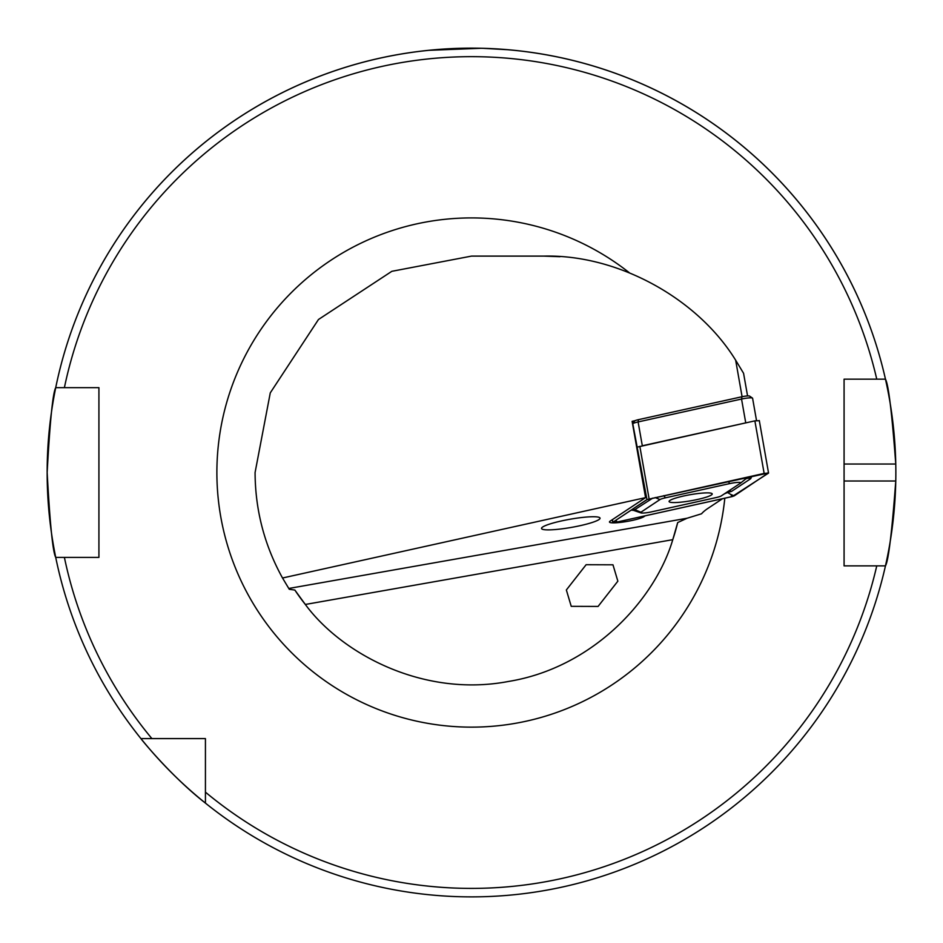 <?xml version="1.0" encoding="UTF-8"?>
<svg xmlns="http://www.w3.org/2000/svg" width="943" height="943" viewBox="0 0 943 943"><rect width="100%" height="100%" fill="white"/><g stroke="black" fill="none" stroke-linecap="round" stroke-linejoin="round"><path stroke-width="1.41" d="M541.53 528.469A29.704 4.137 170 0 0 571.505 527.385A29.704 4.137 170 0 0 600.043 518.155A29.704 4.137 170 0 0 570.067 519.239A29.704 4.137 170 0 0 541.53 528.469M645.201 515.821L643.869 516.705A17.823 2.475 -10 0 1 624.737 521.809A17.823 2.475 -10 0 1 609.461 522.009A17.823 2.475 -10 0 1 610.156 521.125L645.566 497.633L282.523 578C264.394 545.172 255.247 510.022 255.082 472.526L270.276 392.866L318.475 319.5L391.84 271.313L471.5 256.107L543.639 256.107L487.472 256.107M480.965 48.282L429.065 50.309L464.722 48.234M483.594 48.352L507.051 49.673M844.079 481.013L895.767 481.013A424.35 424.35 0 0 1 885.453 565.883C888.447 560.92 891.889 532.63 895.767 481.013A424.35 424.35 0 0 0 895.767 464.039C891.901 412.527 888.459 384.237 885.453 379.169L844.079 379.169L844.079 565.883L885.453 565.883A424.35 424.35 0 0 1 140.92 738.593L205.433 738.593L205.433 803.106C171.532 776.749 140.813 738.84 140.92 738.593A424.35 424.35 0 0 1 47.15 472.526C49.979 420.991 52.843 392.701 55.72 387.656L98.921 387.656L98.921 557.396L55.72 557.396C52.843 552.362 49.979 524.072 47.15 472.526A424.35 424.35 0 0 1 885.453 379.169A424.35 424.35 0 0 1 895.767 464.039L844.079 464.039M617.854 581.171L612.974 564.81L586.122 564.716L566.354 589.976L571.234 606.337L598.074 606.432L617.854 581.171M288.758 588.467L687.082 518.237L677.699 522.552L672.772 539.667C655.633 598.192 594.125 667.526 508.348 681.483C422.959 697.702 341.46 653.582 305.332 604.463L294.853 590.059L289.277 589.281L282.523 578M635.134 420.649L632.116 421.321L645.566 497.633M722.538 498.694L708.158 508.242A220.662 30.706 170 0 0 701.557 513.782L687.082 518.237M742.094 396.72L735.658 360.202L743.567 373.287L747.563 395.93M559.965 256.696L543.639 256.107C617.017 254.268 697.148 297.705 735.658 360.202M205.433 803.106L205.433 792.144L205.433 803.106A424.35 424.35 0 0 0 885.453 565.883L876.754 565.883A415.863 415.863 0 0 1 205.433 792.144M140.92 738.593L151.894 738.593A415.863 415.863 0 0 1 64.395 557.396L55.72 557.396A424.35 424.35 0 0 0 140.92 738.593L151.894 738.593M47.15 472.526A424.35 424.35 0 0 1 55.72 387.656L64.395 387.656A415.863 415.863 0 0 1 876.754 379.169M677.699 522.552A212.175 212.175 0 0 1 672.772 539.667A212.175 212.175 0 0 0 677.699 522.552M305.332 604.463A212.175 212.175 0 0 1 294.853 590.059A212.175 212.175 0 0 0 305.332 604.463L672.772 539.667M756.522 420.554L752.585 398.241A8.487 1.179 170 0 0 752.479 398.087A8.487 1.179 170 0 0 741.54 399.042L638.105 421.934A8.487 1.179 170 0 0 632.765 423.666L632.553 423.796M632.317 422.464L634.733 420.861L632.765 423.666L646.969 499.566L612.75 522.351L617.17 522.021L732.216 496.56L768.557 473.091L764.148 473.41L646.969 499.566M741.917 396.755L741.54 399.042L745.748 422.877L642.313 445.78L638.105 421.934L638.47 419.659L741.917 396.755A5.941 0.825 -10 0 1 749.555 396.095L752.479 398.087M634.733 420.861A5.941 0.825 -10 0 1 638.47 419.659M669.954 500.427A21.901 3.053 170 0 0 669.094 501.523A21.901 3.053 170 0 0 687.86 501.275A21.901 3.053 170 0 0 711.364 495.004A21.901 3.053 170 0 0 712.224 493.92A21.901 3.053 170 0 0 693.447 494.167A21.901 3.053 170 0 0 669.954 500.427M715.996 497.598A8.487 1.179 170 0 0 721.336 495.865L740.408 483.217A8.487 1.179 170 0 0 740.538 483.122A8.487 1.179 170 0 0 737.98 482.403A8.487 1.179 170 0 0 729.705 483.594L665.322 497.845A8.487 1.179 170 0 0 659.97 499.566L640.91 512.226A8.487 1.179 170 0 0 640.875 512.886A8.487 1.179 170 0 0 651.613 511.849L715.996 497.598M759.162 420.708L754.871 420.861L637.692 447.017M734.184 495.888L768.274 473.032L647.122 499.542L612.997 522.186L617.123 522.009L732.157 496.548L734.184 495.888L730.813 494.474L732.157 496.548M751.913 476.144L750.699 478.69L731.627 491.35L727.513 492.517L730.813 494.474M727.513 492.517L724.424 493.826M630.867 510.34L632.01 510.08M652.792 498.093L633.649 510.399L640.875 512.886M740.644 483.028L745.312 479.256L746.29 477.394M724.813 498.199A254.61 254.61 0 0 1 458.652 726.817A254.61 254.61 0 0 1 360.497 243.388A254.61 254.61 0 0 1 629.323 272.727M55.72 387.656A424.35 424.35 0 0 1 895.767 464.039M612.431 519.605L612.891 522.174M639.837 446.322L649.102 498.882M754.871 420.861L764.148 473.41M615.956 520.218L617.123 522.009M767.519 472.973L768.262 473.28M632.305 509.373A5.941 5.599 -123.6 0 1 635.146 509.798L640.91 512.226M655.185 497.562L659.97 499.566M663.884 495.629L665.322 497.845M728.267 481.378L729.705 483.594M750.699 478.69A5.941 5.599 56.4 0 0 745.489 479.127L745.489 479.127A5.941 5.599 56.4 0 0 745.371 479.209M731.627 491.35L728.798 490.926M612.29 519.711L612.75 522.351M759.292 420.531L768.557 473.091M740.538 483.122L745.489 479.127M631.221 510.092L633.649 510.399"/></g></svg>
